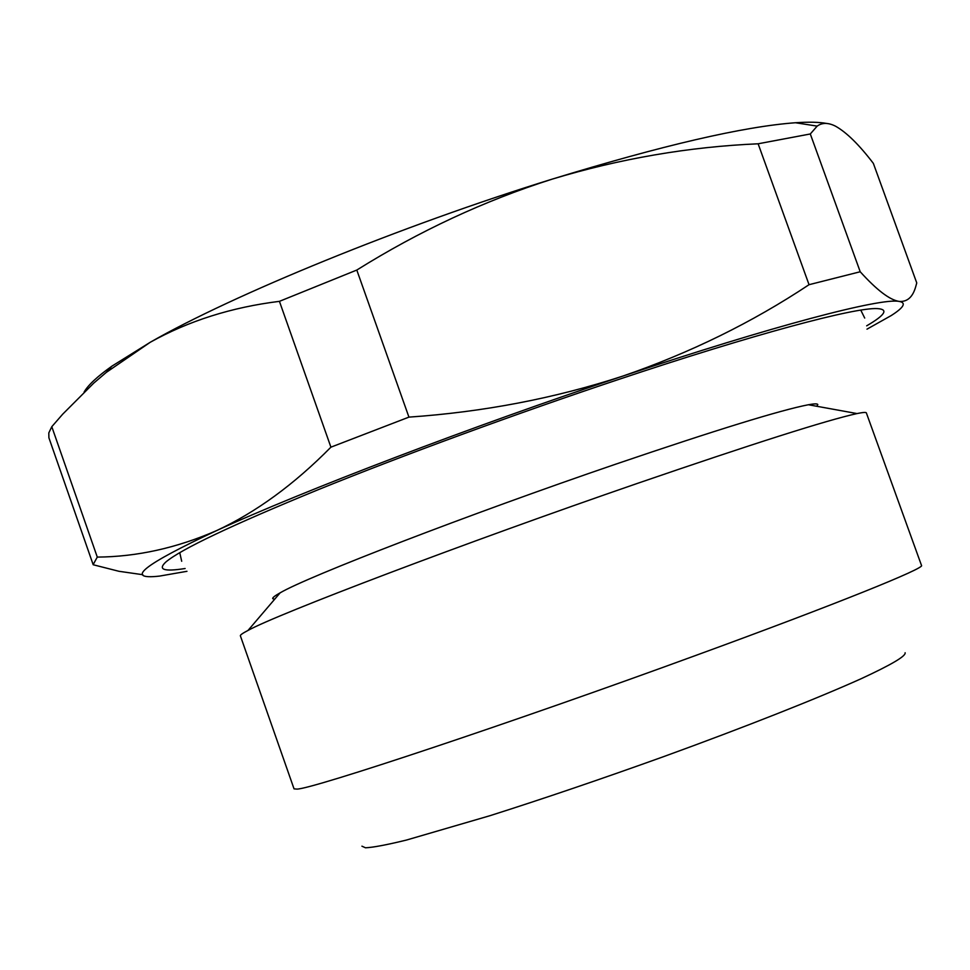 <?xml version="1.0" encoding="UTF-8"?>
<svg xmlns="http://www.w3.org/2000/svg" width="970" height="970" viewBox="0 0 970 970"><rect width="100%" height="100%" fill="white"/><g stroke="black" fill="none" stroke-linecap="round" stroke-linejoin="round"><path stroke-width="1.45" d="M905.119 652.761C906.016 656.072 891.284 664.765 860.911 678.83C816.885 698.618 744.584 727.221 663.722 756.6C601.436 778.983 543.552 798.674 490.08 815.661L406.418 840.068C386.812 844.858 373.171 847.44 365.496 847.792L361.931 846.179M296.893 789.095L294.043 788.865L240.378 635.811C240.087 635.035 242.633 633.24 248.029 630.427C276.789 614.362 464.897 542.836 636.732 483.63C753.726 443.46 827.155 420.107 857.019 413.572C862.973 412.347 866.089 412.117 866.355 412.905L921.5 565.437C925.622 567.996 836.552 604.055 697.891 654.665C512.827 722.456 311.249 789.459 296.893 789.095M84.099 392.074C87.979 385.211 97.255 376.566 111.914 366.151L150.277 342.252C232.388 295.062 401.507 225.731 552.088 179.159C662.486 145.33 743.614 126.524 795.473 122.741C808.859 121.844 819.298 122.087 826.792 123.469M142.832 574.713L118.898 571.281L93.193 564.746L48.9 437.773L48.803 432.911L51.798 426.691L62.674 414.202L93.763 383.101L106.276 372.407L150.277 342.252C188.568 320.9 231.612 307.272 279.433 301.343L356.802 270.048C419.21 231.066 484.297 200.778 552.088 179.159C620.182 158.607 688.87 146.822 758.128 143.79L810.302 133.969L817.164 126.112C822.208 122.511 828.319 122.535 835.522 126.185C846.567 132.381 859.178 144.785 873.364 163.396L916.759 282.937L915.838 286.259C912.903 297.026 907.314 302.07 899.081 301.403C906.574 302.701 903.955 307.417 891.212 315.565L866.986 329.157M816.752 406.26L817.807 404.551C817.48 403.605 814.339 403.666 808.398 404.745C780.595 410.116 716.406 429.916 615.829 464.133C468.643 514.415 307.308 576.713 280.136 592.84C274.849 595.774 272.376 597.714 272.715 598.648L274.619 599.302M185.112 568.517C163.869 571.863 157.479 569.669 165.955 561.921C181.087 549.202 231.745 525.17 317.93 489.814C402.805 455.354 515.591 413.899 616.896 380.034C754.272 334.044 854.97 307.272 877.329 308.606C888.787 309.26 885.234 315.007 866.659 325.835M51.798 426.691L97.279 557.095C136.928 556.804 176.625 548.014 216.395 530.699C255.886 512.378 294.068 484.527 330.916 447.17L279.433 301.343M93.144 564.625L97.279 557.095M810.302 133.969L860.208 271.758C876.747 290.03 889.696 299.912 899.081 301.403C880.978 297.681 773.708 325.605 622.607 376.166C690.022 352.959 752.162 322.476 809.041 284.695L860.208 271.758M758.128 143.79L809.041 284.695M356.802 270.048L408.94 417.124C483.533 411.983 554.755 398.33 622.607 376.166C472.705 426.06 301.585 491.499 216.395 530.699C143.039 565.013 124.111 580.133 159.601 576.083L186.967 571.306M330.916 447.17L408.94 417.124M864.706 318.051L860.778 310.133M181.693 561.254L179.741 552.633M111.914 366.151L106.276 372.407M280.136 592.84L248.029 630.427M795.473 122.741L817.164 126.112M808.398 404.745L857.019 413.572"/></g></svg>
